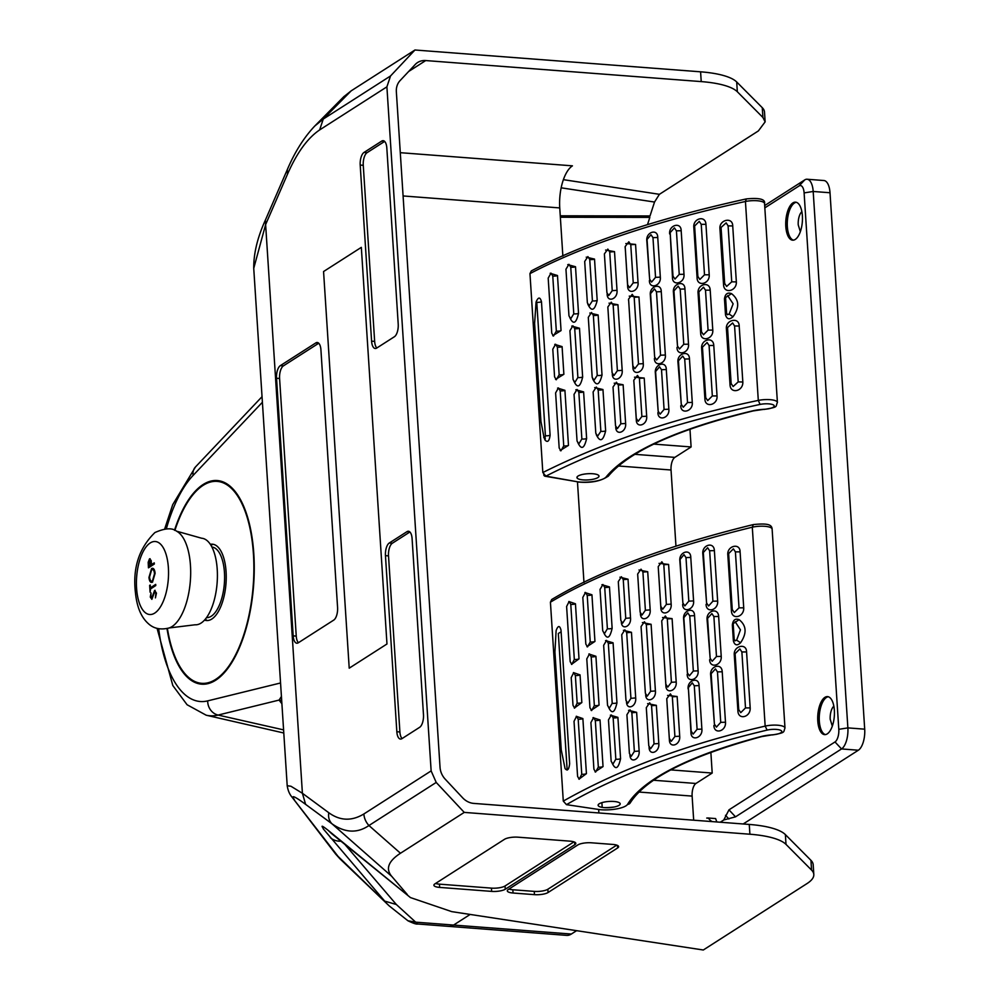 <?xml version="1.0" encoding="UTF-8"?>
<svg xmlns="http://www.w3.org/2000/svg" width="1000" height="1000" viewBox="0 0 1000 1000"><rect width="100%" height="100%" fill="white"/><g stroke="black" fill="none" stroke-linecap="round" stroke-linejoin="round"><path stroke-width="1.5" d="M645.688 694.575C645.675 703.75 656.375 699.8 655.413 690.95L650.625 691.3L647.25 696.15L645.375 693.25L641.062 626.587L644.425 621.737L646.312 624.637L650.625 691.3L646.325 624.637L651.1 624.288L642.387 622.562M640.438 613.513C640.425 622.688 651.125 618.737 650.175 609.888L645.387 610.237L642 615.075L640.125 612.188L637.663 574.025L641.025 569.175L642.913 572.062L645.387 610.237L642.913 572.062L647.712 571.725L638.987 569.987M658.3 567.95L660.85 607.663C660.812 616.85 672.138 613.013 671.162 604.138L666.363 604.412L662.712 609.225L660.788 606.312L658.225 566.625L661.85 561.8L663.8 564.712L666.363 604.412L663.8 564.712L668.587 564.438L659.038 563.35M658.275 567.962L658.263 567.225M671.4 682.288L667.75 687.113L665.825 684.2L661.725 620.812L665.362 615.988L667.3 618.9L671.4 682.288L676.2 682.013C677.175 690.888 665.85 694.725 665.888 685.537L666.087 685.462M665.888 685.537L661.762 621.425M662.55 617.525L672.1 618.638L667.3 618.9L671.413 682.288M672.35 696.787L674.912 736.488L671.263 741.3L669.325 738.388L666.762 698.688L670.4 693.875L672.337 696.787L674.9 736.488M666.85 700.025L666.8 699.3M667.575 695.413L677.138 696.513L672.337 696.787M674.912 736.488L679.7 736.213C680.675 745.075 669.362 748.925 669.388 739.725L669.587 739.65M688.438 688.888L690.962 732.513C690.925 741.75 702.887 738.012 701.888 729.112L697.1 729.3L693.138 734.087L691.162 731.15L688.35 687.625L692.3 682.837L694.287 685.775L697.1 729.3L694.287 685.788M688.138 688.988C687.062 680.075 699.025 676.325 699.062 685.588L694.287 685.775M687.188 674.237C687.163 683.487 699.112 679.75 698.112 670.85L693.337 671.038L689.375 675.825L687.4 672.887L683.825 617.7L687.775 612.913L689.762 615.862L693.337 671.038L689.762 615.862L694.55 615.662C694.5 606.4 682.537 610.15 683.625 619.062L687.4 672.887M682.663 604.325C682.638 613.562 694.587 609.825 693.587 600.925L688.812 601.125L684.85 605.913L682.875 602.962L680.062 559.438L684 554.65L685.987 557.6L688.812 601.125L686 557.6L690.775 557.4C690.738 548.138 678.775 551.888 679.85 560.8L682.875 602.962M706.075 604.35C706.25 613.663 718.45 610.2 717.65 601.087L712.9 601.2L708.587 605.962L706.575 602.987L703.312 552.513L707.613 547.75L709.638 550.737L712.9 601.2L709.638 550.737L714.388 550.625C713.962 541.2 701.787 544.9 702.812 553.888L706.575 602.987M709.65 659.663C709.825 668.975 722.025 665.512 721.225 656.4L716.475 656.513L712.163 661.275L710.15 658.288L707.575 618.35L711.875 613.587L713.888 616.562L716.475 656.513L713.888 616.562L718.65 616.462C718.225 607.038 706.05 610.737 707.075 619.725L710.15 658.288M713.913 725.5C714.087 734.8 726.287 731.35 725.487 722.237L720.738 722.35L716.425 727.113L714.412 724.125L711.15 673.662L715.45 668.9L717.463 671.875L720.738 722.35L717.463 671.875L722.225 671.775C721.8 662.337 709.625 666.05 710.65 675.025L714.412 724.125M737.913 711C738.3 720.438 750.713 717.237 750.188 707.9L745.5 707.925L740.75 712.65L738.725 709.625L735.1 653.675L739.85 648.938L741.875 651.963L745.5 707.925L741.888 651.963L746.575 651.95C746.525 642.45 733.2 646 734.287 655.05L737.913 711L738.725 709.625M733.225 624.7A3.4 0.95 -3.7 0 1 732.35 625L733.388 640.95C734.75 645.413 737.15 646 740.6 642.738C747.013 633.237 746.513 625.55 739.112 619.663L733.162 623.625L734.2 639.575L735.037 640.837L736.625 640.163L740.45 629.837L735.138 621.675M733.388 640.95L734.2 639.575M740.6 642.738L736.625 640.163M739.112 619.663C735.25 618.212 733 619.987 732.35 625M728.637 553.587L727.825 554.963L731.438 610.913C731.838 620.35 744.237 617.15 743.725 607.825L739.025 607.837L734.275 612.575L732.25 609.538L728.637 553.587L733.375 548.85L735.4 551.875L739.025 607.837L735.413 551.875M727.825 554.963C726.725 545.913 740.062 542.375 740.1 551.862L735.4 551.875M574.025 721.3L577.587 776.375M577.6 776.375L579.212 779.237L581.75 774.237L578.188 719.163L576.55 716.3L574.038 721.3M578.938 779.175L586.425 773.65L582.875 718.587L576.237 716.3M571.2 677.6L573 705.275L574.612 708.15L577.163 703.138L575.363 675.462L573.725 672.588L571.213 677.6M574.338 708.075L581.838 702.562L580.037 674.887L573.413 672.6M566.613 606.512L570.163 661.575L571.788 664.438L574.325 659.438L570.775 604.362L569.125 601.5L566.613 606.512M571.512 664.375L579.012 658.85L575.45 603.787L568.812 601.512M582.812 597.413L585.825 644.05L587.513 646.912L590.237 641.95L587.212 595.312L585.513 592.45L582.812 597.413M586.95 646.7L594.95 641.425L591.938 594.788L584.888 592.525M586.788 658.9L589.938 707.712L591.625 710.588L594.35 705.612L591.188 656.8L589.487 653.938L586.788 658.9M591.075 710.362L599.062 705.088L595.913 656.275L588.862 654.013M590.9 722.575L593.913 769.2L595.6 772.062L598.325 767.1L595.312 720.475L593.6 717.613L590.9 722.575M595.05 771.85L603.038 766.575L600.025 719.95L592.975 717.688M608.475 719.887L611.15 761.237L612.9 764.112L615.825 759.188L613.15 717.837L611.375 714.963L608.475 719.887M611.9 762.525C615.375 770.35 618.263 769.087 620.575 758.713L617.9 717.362L610.375 715.175M603.65 645.325L607.537 705.362L609.288 708.225L612.212 703.3L608.325 643.263L606.562 640.4L603.65 645.325M608.288 706.65C611.763 714.475 614.65 713.2 616.95 702.837L613.075 642.8L605.55 640.612M600.037 589.438L602.712 630.788L604.462 633.663L607.388 628.737L604.712 587.388L602.938 584.513L600.037 589.438M603.475 632.075C606.938 639.9 609.825 638.638 612.137 628.263L609.462 586.912L601.938 584.725M621.337 621.638C621.362 630.8 631.45 626.75 630.525 617.913L625.75 618.325L622.612 623.2L620.8 620.325L618.3 581.638L621.425 576.75L623.25 579.625L625.75 618.325L623.25 579.625L628.025 579.212L619.963 577.188M626.512 701.65C626.538 710.812 636.625 706.775 635.7 697.925L630.925 698.337L627.788 703.225L625.975 700.35L621.737 634.738L624.85 629.85L626.688 632.725L630.925 698.337L626.688 632.725L631.462 632.312L623.387 630.288M629.95 754.75C629.963 763.913 640.062 759.875 639.138 751.025L634.362 751.438L631.225 756.325L629.412 753.45L626.912 714.75L630.025 709.862L631.85 712.75L634.362 751.438L631.862 712.75L636.638 712.337L628.562 710.312M649.087 747.15C649.062 756.325 659.775 752.362 658.812 743.525L654.025 743.863L650.65 748.713L648.775 745.825L646.3 707.663L649.663 702.8L651.55 705.7L654.025 743.863L651.562 705.7L656.35 705.35L647.625 703.625M569.637 763.65L561.013 630.188C559.712 625.25 558.075 625.363 556.125 630.538L554.925 652.025L561.25 749.862L565.05 768.538C567.4 771.375 568.938 769.737 569.637 763.65M753.3 524.6L752.3 527.2A13.088 3.663 176.3 0 1 767.3 526.6A13.088 3.663 176.3 0 1 772.125 529.087C771.762 525.175 769.2 522.9 753.3 524.587C667.1 545.7 599.9 570.675 551.712 599.513L550.425 602.188L563.288 801.1L566.475 804.65C618.413 774.475 685.3 749.625 767.138 730.088A9.675 2.712 -3.7 0 1 781.413 730.788A9.675 2.712 -3.7 0 1 772.4 734.812A20.425 5.713 176.3 0 0 761.05 736.562A333.713 93.425 176.3 0 0 627.562 804.362A18.725 5.238 -3.7 0 1 600.075 809.675L566.475 804.65M567.163 770.05L558.325 633.462L561.112 631.862M614.275 806.988A22.125 6.188 -3.7 0 1 604.388 807.638M772.4 734.812L761.7 736.6C689.762 756.112 645.962 778.188 630.262 802.85A3.4 3.212 -149 0 1 627.562 804.362M602.188 807.375A11.062 3.1 176.3 0 0 617.725 806A11.062 3.1 176.3 0 0 616.125 801.725A11.062 3.1 176.3 0 0 604.325 802.05A11.062 3.1 176.3 0 0 598.112 805.263A11.062 3.1 176.3 0 0 602.188 807.375L601.888 802.65M281.425 696.475L279.1 700.075L281.9 703.775M737.337 91.762L762.913 117.475L765.138 121.862L764.513 112.088A68.075 19.062 176.3 0 0 762.275 107.688L736.7 81.975L737.337 91.762A68.075 19.062 -3.7 0 0 701.225 81.6L425.712 60.562A17.025 14.575 57.4 0 0 417.587 62.525A17.025 14.575 57.4 0 0 415.213 64.513L400.087 80.588A17.025 14.575 57.4 0 0 396.35 91.775L440.037 767.35A17.025 14.575 57.4 0 0 445.262 779.225L462.638 797.8A17.025 14.575 57.4 0 0 473.75 803.4L749.262 824.438A68.075 19.062 176.3 0 1 785.375 834.6L786 844.388L811.575 870.1A68.075 19.062 -3.7 0 1 813.812 874.488A68.075 19.062 -3.7 0 1 807.05 883.55L703.3 950L451.775 911.637L410.462 897.588L328.113 830.312C317.975 822.337 323.8 828.462 323.237 828.825L384.712 901.125L396.337 904.5L344.812 844.325M464.25 812.4L436.213 782.438L431.138 770.9L363.862 813.975C351.725 821.3 340.037 820.888 328.8 812.738C328.075 817.262 329.15 820.95 332.013 823.825L391.725 876.338C385.387 868.875 388.312 861.175 400.475 853.25L464.25 812.4L749.9 834.225A68.075 19.062 -3.7 0 1 786 844.388M813.812 874.488L813.188 864.7A68.075 19.062 176.3 0 0 810.938 860.312L785.375 834.6M508.95 889.062A10.213 2.862 176.3 0 0 512.837 889.762L513.05 893.025L534.45 894.65A10.213 2.862 -3.7 0 0 548.075 892.513L617.612 847.975A10.213 2.862 -3.7 0 0 618.625 846.612A10.213 2.862 -3.7 0 0 612.875 844.438L591.462 842.8A10.213 2.862 -3.7 0 0 577.85 844.938L508.312 889.475A10.213 2.862 -3.7 0 0 507.3 890.837A10.213 2.862 -3.7 0 0 513.05 893.025M616.75 845.125L547.863 889.25A10.213 2.862 176.3 0 1 534.25 891.388L512.837 889.762M435.562 883.462A10.213 2.862 176.3 0 0 439.438 884.15L439.65 887.412L491.637 891.388A10.213 2.862 -3.7 0 0 505.25 889.237L574.788 844.712A10.213 2.862 -3.7 0 0 575.812 843.35A10.213 2.862 -3.7 0 0 570.05 841.162L518.062 837.188A10.213 2.862 -3.7 0 0 504.45 839.338L434.913 883.875A10.213 2.862 -3.7 0 0 433.9 885.225A10.213 2.862 -3.7 0 0 439.65 887.412M573.938 841.862L505.037 885.987A10.213 2.862 176.3 0 1 491.425 888.125L439.438 884.15M391.725 876.338L407.337 894.575M765.138 121.862L758.375 130.925L659.412 194.312L654.525 202.05L650.013 215.95L560.262 215.8M736.7 81.975A68.075 19.062 176.3 0 0 700.588 71.812L414.95 50L351.175 90.85L343.675 96.812M292.038 797.15L335.662 854.062L389.175 905.863L407.912 920.75L415.637 922.163L571.325 934.05A34.038 14.763 -85.6 0 1 566.625 935.375L448.888 926.388A34.038 14.763 -85.6 0 0 453.587 925.062L470.163 914.438L453.587 925.062A34.038 14.763 94.4 0 1 448.888 926.388L417.7 924L396.337 904.5M331.525 833.538L328.113 830.312M331.037 833.162L410.175 897.35M340.938 841.188A16.075 15.1 139.4 0 1 330.412 837.712M292.025 797.138L339.925 858.787L389.175 905.863M294.262 799.513C290.738 794.575 294.525 796.2 305.613 804.362L332.013 823.825C345 832.913 357.312 833.475 368.95 825.525L400.475 853.25M292.05 797.175C289.562 794.287 287.95 790.475 287.2 785.725L290.95 786.25L302.4 793.275L305.613 804.362M287.2 785.725L253.738 268.337L265.625 224.587L302.4 793.275L328.8 812.738M351.175 90.85L323.263 119.05L314.738 126.05C303.875 137.6 294.725 152.137 287.288 169.65L287.5 174.2C296.837 152.887 307.538 138.125 319.637 129.925L323.263 119.05L390.538 75.963L414.95 50M431.138 770.9L386.9 86.838L390.538 75.963M384.65 141.412L367.062 152.675A10.213 4.425 -85.6 0 0 363.263 165.3L374.65 341.388A10.213 4.425 -85.6 0 0 376.825 347.987M398.212 324.1L386.825 148.012A10.213 4.425 94.4 0 0 383.175 140.675A10.213 4.425 94.4 0 0 381.763 141.075L364 152.45A10.213 4.425 94.4 0 0 360.2 165.075L371.587 341.163A10.213 4.425 94.4 0 0 375.25 348.5A10.213 4.425 94.4 0 0 376.662 348.1L394.412 336.725A10.213 4.425 94.4 0 0 398.212 324.1M409.9 531.987L392.325 543.25A10.213 4.425 -85.6 0 0 388.512 555.875L399.9 731.963A10.213 4.425 -85.6 0 0 402.088 738.562M401.912 738.675L419.663 727.3A10.213 4.425 94.4 0 0 423.475 714.675L412.088 538.587A10.213 4.425 94.4 0 0 408.425 531.25A10.213 4.425 94.4 0 0 407.013 531.65L389.263 543.013A10.213 4.425 94.4 0 0 385.45 555.638L396.838 731.737A10.213 4.425 94.4 0 0 400.5 739.075A10.213 4.425 94.4 0 0 401.912 738.675M318.738 343.237L283.4 365.875A10.213 4.425 -85.6 0 0 279.587 378.5L296.25 636.112A10.213 4.425 -85.6 0 0 298.438 642.712M298.263 642.812L333.775 620.075A10.213 4.425 94.4 0 0 337.575 607.45L320.925 349.837A10.213 4.425 94.4 0 0 317.262 342.5A10.213 4.425 94.4 0 0 315.85 342.9L280.338 365.637A10.213 4.425 94.4 0 0 276.537 378.263L293.188 635.875A10.213 4.425 94.4 0 0 296.85 643.213A10.213 4.425 94.4 0 0 298.263 642.812M323.562 271.537L349.212 668.175L386.975 643.988L361.325 247.362L323.562 271.537L349.212 668.175L386.975 643.988L361.325 247.362L323.562 271.537M562.863 256.087L559.75 207.925A34.038 14.763 94.4 0 1 572.438 165.837L400.288 152.688M598.875 812.95L598.65 809.463L598.875 812.95M583.975 582.537L577.475 481.987L583.975 582.537M577.225 478.188L577.137 476.863L577.225 478.188M281.7 700.562A17.025 16.45 -37.2 0 0 279.1 700.075L218.1 715.062A132.988 57.675 94.4 0 1 206.175 715.2L283.788 733M167 628.562A102.112 44.288 -85.6 0 0 201.65 684.175A102.112 44.288 -85.6 0 0 215.75 680.188A102.112 44.288 -85.6 0 0 253.812 553.938A102.112 44.288 -85.6 0 0 217.2 480.538A102.112 44.288 -85.6 0 0 203.1 484.538A102.112 44.288 -85.6 0 0 174.513 530.25M217.562 481.425A102.112 44.288 94.4 0 1 220.25 481.025M204.725 684.163A102.112 44.288 94.4 0 1 202.15 683.363M793.413 240.15A19.062 8.263 94.4 0 1 787.337 226.588A19.062 8.263 94.4 0 1 794.45 203.025A19.062 8.263 94.4 0 1 796.312 202.3M801.875 211.713A10.888 4.725 -85.6 0 0 798.238 224.875L800.35 231.688M647.55 224.462L649.837 217.4L560.35 217.25M649.837 217.4L648.875 215.95M571.325 934.05L576.6 930.675M711.363 821.55L708.15 818L706.737 818.062L709.463 818.263M716.838 821.963L715.625 818.575L708.15 818M764.675 205.562L804.737 179.9L799.038 185.963L764.825 207.862M720.263 822.225L723.787 819.963L728.975 809.85L835 741.95A10.213 4.425 94.4 0 0 838.8 729.325L804.112 192.9A10.213 4.425 94.4 0 0 799.038 185.963M723.787 819.963L735.512 816.838L841.538 748.938L835 741.95M830.013 192.75L813.188 191.475L847.875 727.887A17.025 7.375 94.4 0 1 846.45 740.812A17.025 7.375 94.4 0 1 841.538 748.938L858.35 750.225A17.025 7.375 -85.6 0 0 863.275 742.1A17.025 7.375 -85.6 0 0 864.7 729.175L830.013 192.75A17.025 7.375 -85.6 0 0 827.1 182.613A17.025 7.375 -85.6 0 0 823.9 180.525L807.087 179.237A17.025 7.375 94.4 0 1 810.275 181.325A17.025 7.375 94.4 0 1 813.188 191.475L804.112 192.9M804.737 179.9A17.025 7.375 94.4 0 1 807.087 179.237M743.188 823.975L858.35 750.225M693.675 820.188L692.125 796.1A10.213 4.425 94.4 0 1 695.925 783.475L712.2 773.05L710.863 752.325M670.775 769.887L712.2 773.05M675.938 545.9L671.038 470A10.213 4.425 94.4 0 1 674.837 457.375L691.112 446.95L653.75 444.1M689.963 429.2L691.112 446.95M825.387 734.6A19.062 8.263 94.4 0 1 819.312 721.038A19.062 8.263 94.4 0 1 826.425 697.475A19.062 8.263 94.4 0 1 828.288 696.75M833.85 706.175A10.888 4.725 -85.6 0 0 830.212 719.325L832.325 726.137M824.887 697.362A19.062 8.263 -85.6 0 0 817.7 717.987A19.062 8.263 -85.6 0 0 824.625 734.625A19.062 8.263 -85.6 0 0 827.25 733.875A19.062 8.263 -85.6 0 0 834.438 713.25A19.062 8.263 -85.6 0 0 827.525 696.612A19.062 8.263 -85.6 0 0 824.887 697.362M795.275 239.425A19.062 8.263 -85.6 0 0 802.463 218.8A19.062 8.263 -85.6 0 0 795.55 202.162A19.062 8.263 -85.6 0 0 792.913 202.9A19.062 8.263 -85.6 0 0 785.725 223.538A19.062 8.263 -85.6 0 0 792.65 240.175A19.062 8.263 -85.6 0 0 795.275 239.425M710.788 821.5L711.475 821.05M577.875 481.85L545.1 476.238A3.4 2.163 -79.9 0 0 545.9 476.138C603.763 446.575 675.15 422.675 760.088 404.425A9.675 2.712 -3.7 0 1 773.988 405.4A9.675 2.712 -3.7 0 1 764.225 409.288A20.425 5.713 176.3 0 0 752.65 410.863A333.713 93.425 176.3 0 0 606.125 476.975A18.725 5.238 -3.7 0 1 577.875 481.85L545.9 476.138L542.825 472.537C605.2 441.413 677.025 417.362 758.3 400.412A13.088 3.663 -3.7 0 1 773.213 400.075A13.088 3.663 -3.7 0 1 777.412 402.45C775.2 406.9 779.237 406.9 764.188 409.425L764.225 409.288M543.713 474.812A3.4 2.163 -79.9 0 0 545.1 476.238M580.475 479.55A11.062 3.1 176.3 0 0 592.487 479.387A11.062 3.1 176.3 0 0 599 476.112A11.062 3.1 176.3 0 0 595.45 474.1A11.062 3.1 176.3 0 0 579.85 475.2A11.062 3.1 176.3 0 0 580.475 479.55M628.65 300.462L632.888 367.15C632.837 376.312 644.262 372.512 643.275 363.663L638.488 363.925L634.8 368.7L632.875 365.8L628.562 299.137L632.225 294.35L634.163 297.25L638.488 363.925L634.175 297.262L638.962 297L629.25 296.112M628.575 300.487L628.562 299.288M625.25 247.9L627.638 286.087C627.587 295.25 639.012 291.45 638.038 282.587L633.237 282.863L629.562 287.638L627.625 284.738L625.163 246.575L628.825 241.788L630.763 244.688L633.237 282.863L630.763 244.688L635.562 244.425L625.85 243.55M625.175 247.925L625.163 246.713M649.388 280.512C649.325 289.7 661.325 286.025 660.325 277.15L655.537 277.337L651.587 282.075L649.625 279.163L647.05 239.462L651 234.713L652.975 237.638L655.537 277.337L652.975 237.638L657.75 237.45C657.75 228.25 645.738 231.938 646.812 240.825L649.625 279.163M654.412 358.4C654.362 367.575 666.363 363.9 665.362 355.025L660.575 355.213L656.625 359.963L654.663 357.038L650.562 293.65L654.5 288.913L656.475 291.825L660.575 355.213L656.488 291.825L661.263 291.637C661.25 282.438 649.237 286.125 650.325 295.012L654.663 357.038M657.925 412.587C657.862 421.775 669.862 418.088 668.863 409.212L664.087 409.412L660.125 414.15L658.162 411.225L655.6 371.538L659.538 366.788L661.513 369.712L664.075 409.412L661.513 369.712L666.3 369.525C666.287 360.312 654.275 364.012 655.35 372.9L658.162 411.225M680.763 405.675C680.7 414.913 693.3 411.35 692.275 402.438L687.525 402.55L683.263 407.25L681.275 404.312L678.45 360.788L682.712 356.087L684.712 359.025L687.525 402.55L684.712 359.025L689.463 358.925C689.45 349.663 676.85 353.237 677.95 362.163L681.275 404.312M677 347.413C676.938 356.65 689.538 353.088 688.512 344.175L683.763 344.288L679.488 348.988L677.5 346.05L673.938 290.863L678.2 286.163L680.188 289.113L683.763 344.288L680.188 289.113L684.938 289C684.938 279.75 672.325 283.325 673.425 292.238L677.5 346.05M670.175 232.6L672.475 277.5C672.412 286.725 685.013 283.163 683.988 274.262L679.237 274.375L674.975 279.075L672.987 276.125L670.175 232.6L674.425 227.9L676.425 230.837L679.237 274.375L676.425 230.85M669.663 233.975C668.562 225.062 681.162 221.475 681.175 230.738L676.425 230.837M697.087 277.863C697.25 287.175 710.025 283.9 709.212 274.788L704.5 274.812L699.875 279.462L697.875 276.488L694.613 226.025L699.25 221.363L701.237 224.338L704.5 274.812L701.237 224.338L705.938 224.312C705.525 214.887 692.775 218.412 693.825 227.4L697.087 277.863L697.875 276.488M700.662 333.175C700.825 342.475 713.6 339.212 712.788 330.087L708.075 330.125L703.45 334.775L701.462 331.8L698.875 291.863L703.5 287.2L705.5 290.175L708.075 330.125L705.5 290.175L710.2 290.15C709.788 280.725 697.038 284.237 698.075 293.238L700.662 333.175L701.462 331.8M704.912 399.012C705.075 408.312 717.85 405.05 717.038 395.925L712.337 395.95L707.7 400.613L705.713 397.638L702.45 347.175L707.075 342.512L709.075 345.487L712.337 395.95L709.075 345.487L713.775 345.462C713.363 336.037 700.612 339.55 701.65 348.55L704.912 399.012L705.713 397.638M730.037 384.888C730.425 394.325 743.337 391.312 742.825 381.987L738.188 381.912L733.112 386.525L731.137 383.512L727.525 327.562L732.613 322.95L734.575 325.95L738.188 381.912L734.575 325.95L739.2 326.025C739.188 316.537 725.312 319.887 726.413 328.938L730.037 384.888L731.137 383.512M725.638 298.488A3.4 0.95 -3.7 0 1 724.475 298.9L725.5 314.85C726.912 319.312 729.425 319.938 733.025 316.725C739.7 307.35 739.2 299.65 731.525 293.65L725.575 297.525L726.612 313.463L727.425 314.713L729.137 314.088L733.138 303.825L727.675 295.6M725.5 314.85L726.612 313.463M733.025 316.725L729.137 314.088M731.525 293.65C727.513 292.15 725.163 293.9 724.475 298.9M723.562 284.8C723.95 294.237 736.862 291.225 736.35 281.9L731.725 281.825L726.637 286.438L724.675 283.438L721.05 227.475L726.15 222.875L728.1 225.863L731.725 281.825L728.1 225.875L732.725 225.938C732.712 216.462 718.838 219.8 719.95 228.85L723.562 284.8L724.675 283.438M555.612 392.912L559.175 447.975L560.9 450.85L563.737 445.887L560.188 390.825L558.438 387.938L555.612 392.912M560.175 450.513L568.475 445.387L564.913 390.325L557.6 388.075M544.163 437.863L545 440.012C547.6 442.825 549.3 441.213 550.1 435.188L541.475 301.725A3.4 0.95 -3.7 0 1 536.775 302.275L545.4 435.737A3.4 0.95 176.3 0 0 550.1 435.188M545 440.012L545.3 438.413L543.688 437.35C544.525 438.512 545.1 437.975 545.4 435.737M544.738 437.713L543.688 437.35M552.788 349.2L554.575 376.875L556.3 379.762L559.15 374.787L557.362 347.113L555.612 344.237L552.788 349.2M555.575 379.412L563.875 374.288L562.087 346.613L554.775 344.375M548.188 278.113L551.75 333.175L553.475 336.062L556.325 331.087L552.762 276.025L551.013 273.137L548.188 278.113M552.75 335.712L561.05 330.588L557.487 275.525L550.175 273.288M565.95 269.225L568.962 315.85L570.75 318.738L573.775 313.812L570.75 267.188L568.95 264.3L565.95 269.225M569.625 317.15C573.162 325 576.138 323.738 578.525 313.363L575.513 266.737L567.75 264.613M569.925 330.712L573.075 379.525L574.862 382.4L577.888 377.488L574.725 328.663L572.925 325.788L569.925 330.712M573.737 380.825C577.288 388.675 580.25 387.413 582.65 377.038L579.487 328.225L571.725 326.087M574.038 394.375L577.05 441.012L578.837 443.888L581.862 438.963L578.85 392.337L577.05 389.462L574.038 394.375M577.712 442.3C581.263 450.15 584.225 448.888 586.625 438.525L583.612 391.887L575.837 389.762M593.125 391.925L595.8 433.275L597.638 436.163L600.85 431.287L598.175 389.925L596.325 387.05L593.125 391.925M596.25 434.588C599.963 442.45 603.088 441.225 605.638 430.9L602.962 389.538L594.675 387.6M588.3 317.35L592.188 377.388L594.012 380.275L597.238 375.4L593.35 315.363L591.5 312.475L588.3 317.35M592.638 378.713C596.35 386.575 599.475 385.337 602.025 375.012L598.138 314.975L589.85 313.038M584.688 261.475L587.362 302.825L589.2 305.712L592.413 300.837L589.738 259.475L587.888 256.6L584.688 261.475M587.812 304.137C591.525 312 594.65 310.775 597.2 300.438L594.525 259.088L586.237 257.15M607.137 293.825L607.15 293.938C607.125 303.1 617.975 299.188 617.013 290.338L612.225 290.663L608.787 295.5L606.9 292.613L604.4 253.912L607.825 249.088L609.725 251.975L612.225 290.663L609.725 251.975L614.513 251.65L605.612 250.05M612.312 373.837L612.325 373.963C612.3 383.113 623.15 379.212 622.188 370.35L617.4 370.688L613.962 375.513L612.075 372.625L607.837 307.013L611.263 302.188L613.15 305.075L617.4 370.688L613.162 305.075M609.038 303.15L617.95 304.75L613.15 305.075M615.75 426.95L615.75 427.062C615.725 436.213 626.587 432.312 625.625 423.462L620.837 423.787L617.4 428.612L615.513 425.725L613.013 387.038L616.425 382.2L618.325 385.1L620.837 423.787L618.337 385.1L623.125 384.762L614.212 383.162M633.888 381.525L636.287 419.725C636.237 428.888 647.663 425.075 646.675 416.225L641.888 416.488L638.2 421.275L636.275 418.375L633.8 380.213L637.475 375.425L639.412 378.325L641.888 416.488L639.412 378.325L644.212 378.062L634.487 377.175M633.812 381.55L633.812 380.325M541.475 301.725C540.075 296.775 538.275 296.875 536.075 302.025L534.6 323.475L540.925 421.312L544 437.413M746.325 198.912C759.425 197.65 765.5 199.2 764.55 203.538A13.088 3.663 176.3 0 0 760.35 201.163A13.088 3.663 176.3 0 0 745.438 201.488L746.325 198.912C656.762 218.675 585.1 242.675 531.3 270.925L529.963 273.625L542.825 472.537M151.537 598.275L155.113 590.312M150.3 597.062L151.062 592.962L150.887 596.8L151.75 598.2L154.613 590.45L156.45 593.112L155.425 597.875L155.875 593.5L154.713 591.625L151.862 599.35L150.3 597.062M155.45 597.837L155.85 593.5L154.675 591.625M151.613 581.237L152.463 580.988L154.55 573.775C154.2 570.413 153.25 569.062 151.675 569.738M152.55 582.137C150.638 583.025 149.45 581.462 148.988 577.463L151.6 568.575L152.625 568.263M211.912 547.05A35.4 15.35 94.4 0 1 224.438 572.288A35.4 15.35 94.4 0 1 206.525 617.638M210.95 545.312A38.8 16.825 94.4 0 1 213.175 544.288M207.35 620.562A38.8 16.825 94.4 0 1 205.3 619.212M169.188 627.95L195.05 624.788A43.4 18.825 -85.6 0 0 201.15 623.025A43.4 18.825 -85.6 0 0 217.413 576A43.4 18.825 -85.6 0 0 201.663 538.237L176.575 531.188C172.2 527.638 164.975 528.088 154.913 532.55C139.037 548.112 132.537 568.15 135.438 592.663C136.85 606.825 141.088 617.087 148.15 623.462C153.625 628.638 160.637 630.125 169.188 627.95A49.337 21.4 -85.6 0 0 172.2 626.462A49.337 21.4 -85.6 0 0 190.562 577.463A49.337 21.4 -85.6 0 0 176.575 531.188M154.25 562.85L154.325 564.012L148.463 567.837L148.175 562.312L149.5 558.862L151.163 560.462L151.537 564.612L154.25 562.85L151.575 564.625M155.113 573.325L152.513 582.137C150.612 583.025 149.425 581.462 148.95 577.463L151.575 568.575C153.475 567.712 154.662 569.3 155.113 573.325M155.775 585.538L150.512 588.987L150.1 592.188L149.65 585.4L150.25 585.013L150.438 587.825L155.7 584.388L155.775 585.538M151.862 599.35L150.275 597.062L151.037 592.962M149.575 560.025L148.988 566.287L150.938 565.013L149.575 560.025M154.512 573.775C154.175 570.413 153.212 569.062 151.65 569.738L149.55 577.013C149.913 580.325 150.875 581.65 152.438 580.988L154.512 573.775M149.012 566.275L150.975 565.013L149.613 560.025M148.488 567.825L148.212 562.312L150.075 558.688M150.463 587.8L155.7 584.4M150.137 592.175L150.25 585.025M210.312 544.312A38.288 16.6 94.4 0 1 226.012 570.8A38.288 16.6 94.4 0 1 215.738 615.4A38.288 16.6 94.4 0 1 204.525 620.1M208.562 683.475A101.263 43.913 94.4 0 1 204.775 683.562L201.713 683.325A101.263 43.913 94.4 0 0 226.112 669.725A101.263 43.913 -85.6 0 0 253.637 557.712A101.263 43.913 -85.6 0 0 217.138 481.388A101.263 43.913 -85.6 0 0 192.738 494.988A101.263 43.913 94.4 0 0 174.9 530.413M201.713 683.325A101.263 43.913 94.4 0 1 167.4 628.462M223.925 482.287A101.263 43.913 -85.6 0 0 220.2 481.625L217.138 481.388M550.425 602.188C598.45 573.4 665.75 548.413 752.3 527.2L765.163 726.112A13.088 3.663 -3.7 0 1 780.175 725.512A13.088 3.663 -3.7 0 1 784.987 728C783.125 732.438 786.087 732.475 772.425 734.95M655.413 690.95L651.1 624.288M650.175 609.888L647.712 571.725M671.162 604.138L668.587 564.438M676.2 682.013L672.1 618.638M666.825 700.037L669.388 739.725M679.7 736.213L677.138 696.513M690.962 732.513L691.162 731.15M701.888 729.112L699.062 685.588M698.112 670.85L694.55 615.662M693.587 600.925L690.775 557.4M703.312 552.513L702.812 553.888M717.65 601.087L714.388 550.625M707.575 618.35L707.075 619.725M721.225 656.4L718.65 616.462M711.15 673.662L710.65 675.025M725.487 722.237L722.225 671.775M735.1 653.675L734.287 655.05M750.188 707.9L746.575 651.95M731.438 610.913L732.25 609.538M743.725 607.825L740.1 551.862M581.75 774.237A3.4 0.95 176.3 0 0 586.425 773.65M582.875 718.587A3.4 0.95 -3.7 0 1 578.188 719.163M577.163 703.138A3.4 0.95 176.3 0 0 581.838 702.562M580.037 674.887A3.4 0.95 -3.7 0 1 575.363 675.462M574.325 659.438A3.4 0.95 176.3 0 0 579.012 658.85M575.45 603.787A3.4 0.95 -3.7 0 1 570.775 604.362M590.237 641.95A3.4 0.95 176.3 0 0 594.95 641.425M591.938 594.788A3.4 0.95 -3.7 0 1 587.212 595.312M594.35 705.612A3.4 0.95 176.3 0 0 599.062 705.088M595.913 656.275A3.4 0.95 -3.7 0 1 591.188 656.8M598.325 767.1A3.4 0.95 176.3 0 0 603.038 766.575M600.025 719.95A3.4 0.95 -3.7 0 1 595.312 720.475M615.825 759.188A3.4 0.95 176.3 0 0 620.575 758.713M617.9 717.362A3.4 0.95 -3.7 0 1 613.15 717.837M612.212 703.3A3.4 0.95 176.3 0 0 616.95 702.837M613.075 642.8A3.4 0.95 -3.7 0 1 608.325 643.263M607.388 628.737A3.4 0.95 176.3 0 0 612.137 628.263M609.462 586.912A3.4 0.95 -3.7 0 1 604.712 587.388M630.525 617.913L628.025 579.212M635.7 697.925L631.462 632.312M639.138 751.025L636.638 712.337M658.812 743.525L656.35 705.35M563.288 801.1C619.45 769.3 686.737 744.3 765.163 726.112L767.138 730.088M761.7 736.6A3.4 1.863 -104.7 0 1 761.05 736.562M164.675 528.95L172.7 504.7L195.463 466.975A13.613 10.825 43.4 0 0 193.125 475.4L262.4 402.262M280.562 682.975L207.7 700.875A13.613 12.15 76.2 0 0 218.1 715.062L283.587 729.875M207.7 700.875A119.488 51.825 94.4 0 1 158.7 628.725M166.337 528.837A119.488 51.825 94.4 0 1 193.125 475.4M749.9 834.225L749.262 824.438M811.575 870.1L810.938 860.312M617.438 845.4L617.612 847.975M547.863 889.25L548.075 892.513M534.25 891.388L534.45 894.65M574.625 842.125L574.788 844.712M505.037 885.987L505.25 889.237M491.425 888.125L491.637 891.388M762.913 117.475L762.275 107.688M701.225 81.6L700.588 71.812M436.213 782.438L368.95 825.525A16.55 14.175 57.4 0 1 363.862 813.975M253.738 268.337C253.588 253.575 257.462 237.5 265.363 220.138L265.625 224.587L287.5 174.2M386.9 86.838L319.637 129.925M374.65 341.388L371.587 341.163M363.263 165.3L360.2 165.075M367.062 152.675L364 152.45M384.5 141.287L381.763 141.075M399.9 731.963L396.838 731.737M388.512 555.875L385.45 555.638M392.325 543.25L389.263 543.013M409.762 531.85L407.013 531.65M296.25 636.112L293.188 635.875M279.587 378.5L276.537 378.263M283.4 365.875L280.338 365.637M318.587 343.113L315.85 342.9M403.088 195.95L559.75 207.925M561.15 187.812L654.525 202.05M659.412 194.312L563.375 179.662M425.712 60.562L408.65 71.487M725.475 815.312L728.913 818.988M728.975 809.85L735.512 816.838M864.7 729.175L847.875 727.887L838.8 729.325M692.125 796.1L638.975 792.038M653.538 780.238L695.925 783.475M671.038 470L618.413 465.988M634.85 454.325L674.837 457.375M529.963 273.625C583.663 245.4 655.487 221.35 745.438 201.488L758.3 400.412L760.088 404.425M764.125 409.3L753.225 410.913A3.4 1.688 -103.3 0 1 752.65 410.863M753.225 410.913C678.062 429.25 629.837 450.9 608.562 475.85A3.4 3.162 -140.9 0 1 606.125 476.975M643.275 363.663L638.962 297M638.038 282.587L635.562 244.425M647.05 239.462L646.812 240.825M660.325 277.15L657.75 237.45M665.362 355.025L661.263 291.637M655.6 371.538L655.35 372.9M668.863 409.212L666.3 369.525M678.45 360.788L677.95 362.163M692.275 402.438L689.463 358.925M673.938 290.863L673.425 292.238M688.512 344.175L684.938 289M672.475 277.5L672.987 276.125M683.988 274.262L681.175 230.738M694.613 226.025L693.825 227.4M709.212 274.788L705.938 224.312M698.875 291.863L698.075 293.238M712.788 330.087L710.2 290.15M702.45 347.175L701.65 348.55M717.038 395.925L713.775 345.462M727.525 327.562L726.413 328.938M742.825 381.987L739.2 326.025M721.05 227.475L719.95 228.85M736.35 281.9L732.725 225.938M563.737 445.887A3.4 0.95 176.3 0 0 568.475 445.387M564.913 390.325A3.4 0.95 -3.7 0 1 560.188 390.825M559.15 374.787A3.4 0.95 176.3 0 0 563.875 374.288M562.087 346.613A3.4 0.95 -3.7 0 1 557.362 347.113M556.325 331.087A3.4 0.95 176.3 0 0 561.05 330.588M557.487 275.525A3.4 0.95 -3.7 0 1 552.762 276.025M573.775 313.812A3.4 0.95 176.3 0 0 578.525 313.363M575.513 266.737A3.4 0.95 -3.7 0 1 570.75 267.188M577.888 377.488A3.4 0.95 176.3 0 0 582.65 377.038M579.487 328.225A3.4 0.95 -3.7 0 1 574.725 328.663M581.862 438.963A3.4 0.95 176.3 0 0 586.625 438.525M583.612 391.887A3.4 0.95 -3.7 0 1 578.85 392.337M600.85 431.287A3.4 0.95 176.3 0 0 605.638 430.9M602.962 389.538A3.4 0.95 -3.7 0 1 598.175 389.925M597.238 375.4A3.4 0.95 176.3 0 0 602.025 375.012M598.138 314.975A3.4 0.95 -3.7 0 1 593.35 315.363M592.413 300.837A3.4 0.95 176.3 0 0 597.2 300.438M594.525 259.088A3.4 0.95 -3.7 0 1 589.738 259.475M617.013 290.338L614.513 251.65M622.188 370.35L617.95 304.75M625.625 423.462L623.125 384.762M646.675 416.225L644.212 378.062M154.838 613.013A36.587 15.862 -85.6 0 0 168.375 567.625A36.587 15.862 -85.6 0 0 150.125 543.013A36.587 15.862 -85.6 0 0 136.588 588.4A36.587 15.862 -85.6 0 0 154.838 613.013M734.812 640.075L735.037 640.837M772.125 529.087L784.987 728M157.075 628.35L172.825 685.537L187.075 704.737L206.175 715.2M407.912 920.763C413.25 923.337 416.512 924.412 417.7 924M335.662 854.062L339.925 858.787M265.375 220.113L287.275 169.675M314.738 126.05L344.025 96.463M195.463 466.975L262.038 396.688M608.562 475.85C601.337 481.225 590.875 483.263 577.2 481.962M727.113 313.925L727.425 314.713M764.55 203.538L777.412 402.45"/></g></svg>
